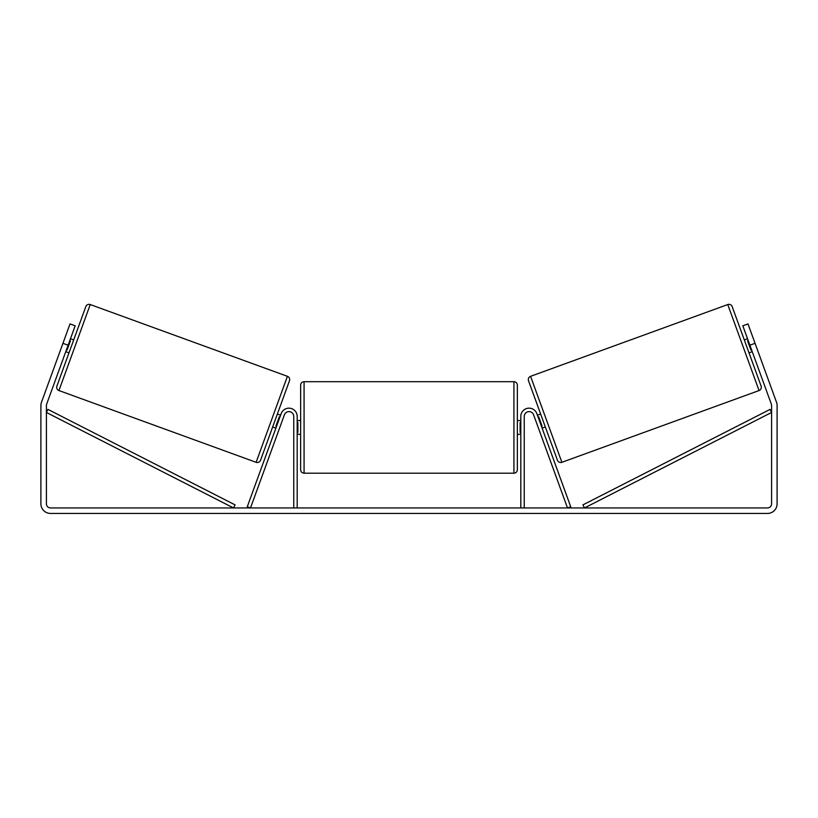 <?xml version="1.0" encoding="UTF-8"?>
<svg xmlns="http://www.w3.org/2000/svg" width="818" height="818" viewBox="0 0 818 818"><rect width="100%" height="100%" fill="white"/><g stroke="black" fill="none" stroke-linecap="round" stroke-linejoin="round"><path stroke-width="1.23" d="M293.754 507.947L293.754 416.434A4.816 4.816 0 0 0 284.408 414.787L250.502 507.947L247.271 506.771L281.177 413.611A8.252 8.252 0 0 1 297.19 416.434L297.19 507.947M524.246 507.947L524.246 416.434A4.816 4.816 0 0 1 533.592 414.787L567.498 507.947L570.729 506.771L536.823 413.611A8.252 8.252 0 0 0 520.81 416.434L520.81 507.947M727.764 304.552A3.436 3.436 0 0 1 732.182 306.607L761.118 386.137A3.436 3.436 0 0 1 759.063 390.544L561.874 462.313A3.436 3.436 0 0 1 557.457 460.258L528.52 380.738A3.436 3.436 0 0 1 530.575 376.321L727.764 304.552L759.063 390.544M744.298 339.91L747.529 338.724M749.002 352.834L752.233 351.658M748.204 340.574L747.56 340.809L750.914 350.043L751.558 349.807M537.406 415.207L540.637 414.031M542.109 428.141L545.34 426.965M538.07 417.057L538.725 416.822L542.078 426.055L541.434 426.29M68.119 345.196L62.945 343.315L70 323.918L75.174 325.799L46.657 404.164A4.131 4.131 0 0 0 46.401 405.575L46.401 503.816A4.131 4.131 0 0 0 50.532 507.947L767.468 507.947A4.131 4.131 0 0 0 771.599 503.816L771.599 405.575A4.131 4.131 0 0 0 771.343 404.164L742.826 325.799L748 323.918L755.055 343.315L749.881 345.196M62.945 343.315L41.483 402.282A9.632 9.632 0 0 0 40.9 405.575L40.9 503.816A9.632 9.632 0 0 0 50.532 513.448L767.468 513.448A9.632 9.632 0 0 0 777.1 503.816L777.1 405.575A9.632 9.632 0 0 0 776.517 402.282L755.055 343.315M90.236 304.552A3.436 3.436 0 0 0 85.818 306.607L56.882 386.137A3.436 3.436 0 0 0 58.937 390.544L256.126 462.313A3.436 3.436 0 0 0 260.543 460.258L289.48 380.738A3.436 3.436 0 0 0 287.425 376.321L90.236 304.552L58.937 390.544M73.702 339.91L70.471 338.724M69.796 340.574L70.44 340.809L67.086 350.043L66.442 349.807M68.998 352.834L65.767 351.658M280.594 415.207L277.363 414.031M275.891 428.141L272.66 426.965M279.93 417.057L279.275 416.822L275.922 426.055L276.566 426.29M300.635 427.446L300.635 385.125C300.84 383.039 301.985 381.894 304.071 381.689L304.071 473.203C301.985 472.998 300.84 471.843 300.635 469.757L300.635 427.446M513.929 381.689C516.015 381.894 517.16 383.039 517.365 385.125L517.365 469.757C517.16 471.843 516.015 472.998 513.929 473.203L513.929 381.689L304.071 381.689M520.81 432.354L520.115 432.354L520.115 422.528L520.81 422.528M297.19 422.528L297.885 422.528L297.885 432.354L297.19 432.354M46.401 412.456L233.508 507.947L235.073 504.88L47.965 409.399L46.401 412.456M771.599 412.456L584.492 507.947L582.927 504.88L770.035 409.399L771.599 412.456M561.874 462.313L530.575 376.321M256.126 462.313L287.425 376.321M517.365 420.564L520.81 420.564M520.81 434.327L517.365 434.327M513.929 473.203L304.071 473.203M300.635 420.564L297.19 420.564M300.635 434.327L297.19 434.327"/></g></svg>
